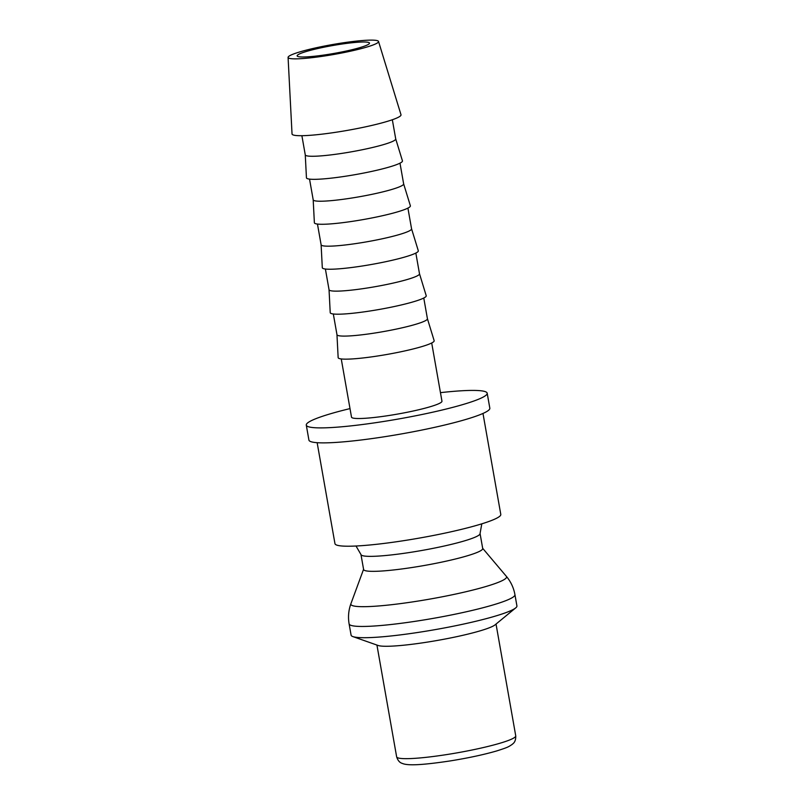 <?xml version="1.0" encoding="UTF-8"?>
<svg xmlns="http://www.w3.org/2000/svg" width="805" height="805" viewBox="0 0 805 805"><rect width="100%" height="100%" fill="white"/><g stroke="black" fill="none" stroke-linecap="round" stroke-linejoin="round"><path stroke-width="1.21" d="M317.15 442.69L334.961 543.657A84.193 9.167 -10 0 0 413.166 539.149A84.193 9.167 -10 0 0 500.076 515.955A84.193 9.167 -10 0 0 500.791 514.415L482.98 413.448M356.011 546.011L360.962 554.524L363.608 569.507A60.466 6.581 -10 0 0 419.777 566.267A60.466 6.581 -10 0 0 482.195 549.614A60.466 6.581 -10 0 0 482.708 548.507L480.062 533.524L481.803 523.824M349.108 623.895L351.091 635.145A84.193 9.167 -10 0 0 352.892 636.594A84.193 9.167 -10 0 0 435.596 629.55A84.193 9.167 -10 0 0 515.713 607.886A84.193 9.167 -10 0 0 516.206 607.443A84.193 9.167 -10 0 0 516.921 605.903L514.938 594.654C513.681 587.771 510.813 581.653 506.335 576.31A79.071 8.603 -10 0 1 505.912 578.262A79.071 8.603 -10 0 1 418.419 601.003A79.071 8.603 -10 0 1 350.91 603.71C348.535 610.271 347.931 616.992 349.108 623.895A84.193 9.167 -10 0 0 421.045 620.413A84.193 9.167 -10 0 0 514.224 596.193A84.193 9.167 -10 0 0 514.938 594.654M487.186 393.202L489.832 408.185A91.851 10.002 170 0 1 489.048 409.856A91.851 10.002 170 0 1 394.249 435.163A91.851 10.002 170 0 1 308.919 440.083L306.282 425.1A91.851 10.002 -10 0 0 391.602 420.18A91.851 10.002 -10 0 0 486.411 394.873A91.851 10.002 -10 0 0 487.186 393.202A91.851 10.002 -10 0 0 440.456 392.649M350.004 408.598A91.851 10.002 -10 0 0 307.057 423.43A91.851 10.002 -10 0 0 306.282 425.1M288.079 57.397L292.034 133.942A55.324 6.027 -10 0 0 343.071 131.124A55.324 6.027 -10 0 0 400.538 115.819A55.324 6.027 -10 0 0 400.991 114.733L378.521 41.447A45.925 5.001 -10 0 0 335.574 44.023A45.925 5.001 -10 0 0 288.482 56.632A45.925 5.001 -10 0 0 288.079 57.397A45.925 5.001 -10 0 0 330.442 55.052A45.925 5.001 -10 0 0 378.149 42.353A45.925 5.001 -10 0 0 378.521 41.447M305.256 154.802A45.925 5.001 -10 0 0 305.266 154.872A45.925 5.001 -10 0 0 347.921 152.417A45.925 5.001 -10 0 0 395.325 139.758A45.925 5.001 -10 0 0 395.718 138.923L392.337 119.754M301.885 135.703L305.266 154.872L306.443 177.774A48.743 5.303 -10 0 0 351.413 175.289A48.743 5.303 -10 0 0 402.047 161.805A48.743 5.303 -10 0 0 402.44 160.839L395.708 138.893M313.185 199.761A45.925 5.001 -10 0 0 313.195 199.831A45.925 5.001 -10 0 0 355.85 197.366A45.925 5.001 -10 0 0 403.255 184.717A45.925 5.001 -10 0 0 403.647 183.882L399.984 163.153M313.185 199.801L314.373 222.723A48.743 5.303 -10 0 0 359.332 220.238A48.743 5.303 -10 0 0 409.966 206.754A48.743 5.303 -10 0 0 410.369 205.798L403.637 183.852M321.115 244.72A45.925 5.001 -10 0 0 321.115 244.79A45.925 5.001 -10 0 0 363.78 242.325A45.925 5.001 -10 0 0 411.184 229.677A45.925 5.001 -10 0 0 411.566 228.841L407.914 208.113M317.462 224.062L321.115 244.79L322.302 267.683A48.743 5.303 -10 0 0 367.261 265.197A48.743 5.303 -10 0 0 417.896 251.713A48.743 5.303 -10 0 0 418.298 250.758L411.566 228.801M419.496 273.76L426.217 295.717A48.743 5.303 -10 0 1 425.825 296.673A48.743 5.303 -10 0 1 375.19 310.156A48.743 5.303 -10 0 1 330.221 312.642L329.044 289.709A45.925 5.001 -10 0 0 329.044 289.75A45.925 5.001 -10 0 0 371.709 287.284A45.925 5.001 -10 0 0 419.113 274.636A45.925 5.001 -10 0 0 419.496 273.801L415.843 253.072M336.963 334.639A45.925 5.001 -10 0 0 336.973 334.699A45.925 5.001 -10 0 0 379.638 332.244A45.925 5.001 -10 0 0 427.032 319.595A45.925 5.001 -10 0 0 427.425 318.75L423.772 298.031M336.963 334.669L338.15 357.601A48.743 5.303 -10 0 0 383.12 355.116A48.743 5.303 -10 0 0 433.754 341.632A48.743 5.303 -10 0 0 434.147 340.676L427.425 318.72M431.701 342.98L441.955 401.172A45.925 5.001 170 0 1 441.573 402.007A45.925 5.001 170 0 1 394.168 414.666A45.925 5.001 170 0 1 351.503 417.121L341.25 358.929M297.448 55.203A36.738 3.995 170 0 1 335.363 45.08A36.738 3.995 170 0 1 369.495 43.108A36.738 3.995 170 0 1 369.183 43.782A36.738 3.995 170 0 1 331.268 53.905A36.738 3.995 170 0 1 297.136 55.867A36.738 3.995 170 0 1 297.448 55.203M352.892 636.594L378.119 645.479A60.466 6.581 -10 0 0 437.507 640.418A60.466 6.581 -10 0 0 495.055 624.861L515.713 607.886M360.962 554.524A60.466 6.581 -10 0 0 412.633 552.019A60.466 6.581 -10 0 0 479.549 534.621A60.466 6.581 -10 0 0 480.062 533.524M515.733 735.83C516.005 742.713 512.433 743.84 512.091 744.484C508.347 746.839 508.851 747.06 496.816 750.904C484.016 754.627 468.58 757.948 450.508 760.876C421.307 765.273 408.578 765.565 403.033 763.714C402.49 763.231 398.747 763.402 396.644 756.831A60.466 6.581 -10 0 0 448.305 754.325A60.466 6.581 -10 0 0 515.22 736.927A60.466 6.581 -10 0 0 515.733 735.83L496.031 624.056M482.668 548.306L506.335 576.31M336.973 334.699L333.32 313.98M329.044 289.75L325.391 269.021M313.195 199.831L309.533 179.102M396.644 756.831L376.931 645.057M363.568 569.306L350.91 603.71"/></g></svg>
